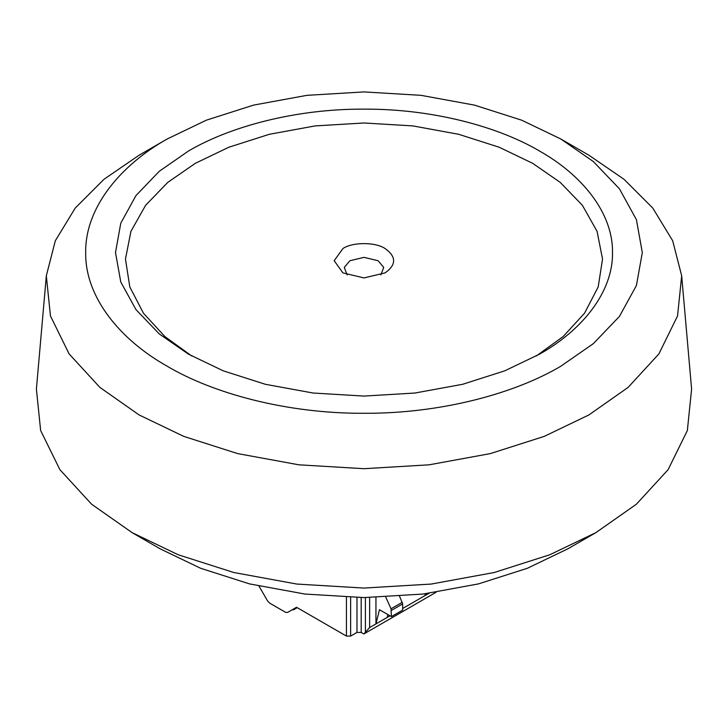 <?xml version="1.0" encoding="UTF-8"?>
<svg xmlns="http://www.w3.org/2000/svg" width="728" height="728" viewBox="0 0 728 728"><rect width="100%" height="100%" fill="white"/><g stroke="black" fill="none" stroke-linecap="round" stroke-linejoin="round"><path stroke-width="1.09" d="M539.712 354.054L539.721 354.054C581.481 330.585 613.103 292.611 612.503 252.607C613.103 212.594 581.481 174.62 539.712 151.151C499.071 127.036 433.296 108.781 364 109.136C294.704 108.781 228.929 127.036 188.288 151.151L159.241 171.308L135.945 195.623L120.775 223.205L115.497 252.598L120.775 282L135.945 309.582L159.241 333.897L188.279 354.054L223.196 370.816L265.301 384.275L313.076 393.029L364 396.077L414.924 393.029L462.699 384.275L504.804 370.816L539.712 354.054M536.136 356.083L563.135 336.564L584.548 313.222L598.198 286.932L602.538 259.059L597.051 231.295L582.382 205.287L560.196 182.364L532.687 163.327L499.171 147.238L458.749 134.316L412.885 125.908L364 122.987L315.115 125.908L269.251 134.316L228.829 147.238L195.313 163.327L167.804 182.364L145.618 205.287L130.949 231.295L125.462 259.059L129.802 286.932L143.452 313.222L164.865 336.564L191.864 356.083M139.084 155.21L167.194 138.984C120.42 165.256 85.003 207.798 85.686 252.607C85.003 297.415 120.42 339.949 167.203 366.23C212.713 393.238 286.386 413.677 364 413.286C441.614 413.677 515.288 393.238 560.797 366.23L593.329 343.652L619.428 316.425L636.409 285.531L642.314 252.607L636.418 219.683L619.428 188.789L593.329 161.552L560.806 138.984L521.703 120.202L474.538 105.132L421.03 95.332L364 91.919L306.97 95.332L253.462 105.132L206.297 120.202L167.203 138.984L139.084 155.219L104.004 179.279L75.221 208.081L55.328 240.741L46.328 275.794L50.441 315.916L69.105 353.89L99.854 387.369L139.084 414.924L183.765 436.381L237.665 453.599L298.826 464.81L364 468.705L429.174 464.81L490.335 453.599L544.235 436.381L588.916 414.924L628.146 387.369L658.895 353.89L677.559 315.916L681.672 275.794L672.672 240.741L652.779 208.081L623.996 179.279L588.916 155.219L560.806 138.984M46.328 275.794L36.4 389.125L40.641 430.503L59.887 469.66L91.592 504.195L132.05 532.605L178.132 554.736L233.715 572.49L296.787 584.056L364 588.069L431.213 584.056L494.285 572.49L549.868 554.736L595.941 532.605L567.831 548.839L527.336 568.286L478.487 583.892L423.068 594.048L364 597.579L304.932 594.048L249.513 583.892L200.664 568.286L160.169 548.839L132.05 532.605M385.085 272.891L385.085 272.891C396.46 264.774 396.46 256.666 385.085 248.548C375.593 241.978 352.407 241.978 342.915 248.548L334.179 260.715L342.915 272.891L364 277.932L385.085 272.891M380.853 274.92L383.72 267.385L378.06 260.715L364 257.357L349.941 260.715L344.28 267.385L347.147 274.92M595.941 532.605L636.409 504.195L668.113 469.66L687.359 430.503L691.6 389.125L681.672 275.794M259.031 586.149L267.586 600.973L269.578 603.075L285.522 612.284L287.505 612.476L296.524 607.27L346.428 636.081L350.641 636.081L356.975 632.432L356.975 597.533M297.233 607.68L293.366 609.909L293.366 609.099M293.366 609.909L292.656 609.5M425.152 593.793L425.152 595.504L428.965 593.302M375.948 597.433L375.948 623.905L390.008 615.797M402.657 608.49L425.152 595.504L425.589 593.739M356.975 632.432L361.188 632.432L363.864 633.97L369.624 627.563L375.948 623.905L379.461 609.709L391.409 616.607L402.657 610.11L402.657 603.912L399.581 596.305M363.864 633.97L436.045 592.301M291.437 610.21L287.505 612.476L291.437 610.21M391.409 616.607L391.027 608.79L385.785 597.106M387.196 617.417L387.897 614.578M350.641 636.081L350.641 597.397M369.624 627.563L369.624 597.552M346.428 636.081L346.428 597.269M361.188 632.432L361.188 597.57M365.401 631.777L365.401 597.579M391.409 610.41L402.657 603.912M391.027 608.79L402.275 602.302"/></g></svg>
